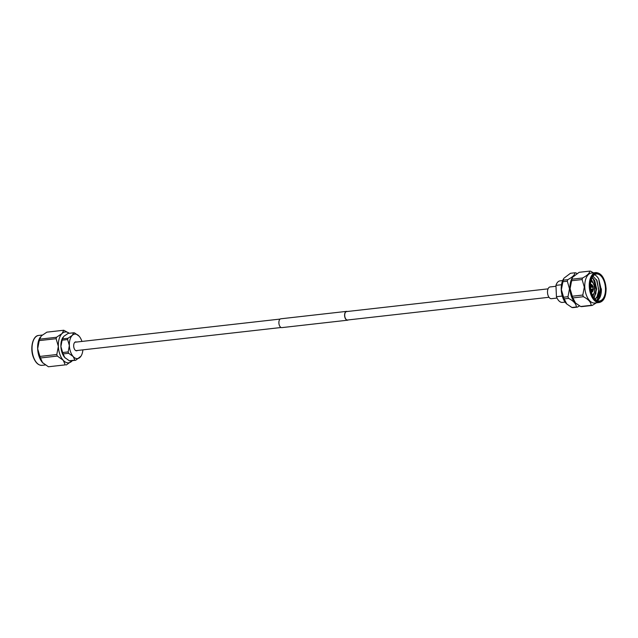 <?xml version="1.0" encoding="UTF-8"?>
<svg xmlns="http://www.w3.org/2000/svg" width="638" height="638" viewBox="0 0 638 638"><rect width="100%" height="100%" fill="white"/><g stroke="black" fill="none" stroke-linecap="round" stroke-linejoin="round"><path stroke-width="0.96" d="M548.999 297.276L347.527 320.005A4.235 2.305 -96.4 0 1 344.711 315.523A4.235 2.305 -96.4 0 1 346.57 311.583L548.05 288.854M348.244 319.925A4.442 2.416 -96.4 0 1 347.543 320.204L281.837 327.621A4.442 2.416 -96.4 0 1 278.886 322.924A4.442 2.416 -96.4 0 1 280.84 318.793L346.554 311.376A4.442 2.416 -96.4 0 1 347.295 311.504M347.543 320.204A4.442 2.416 -96.4 0 1 344.6 315.507A4.442 2.416 -96.4 0 1 346.554 311.376M591.649 290.784A0.989 0.534 -96.4 0 1 591.298 291.678A0.989 0.534 83.6 0 0 591.649 290.784A0.989 0.534 83.6 0 0 591.083 289.748A0.989 0.534 -96.4 0 1 591.649 290.784M592.774 289.7A0.989 0.534 -96.4 0 1 592.423 290.593A0.989 0.534 83.6 0 0 592.774 289.7A0.989 0.534 83.6 0 0 592.63 289.086A0.989 0.534 -96.4 0 1 592.774 289.7M591.442 285.888A0.989 0.534 -96.4 0 1 591.091 286.781A0.989 0.534 83.6 0 0 591.442 285.888A0.989 0.534 83.6 0 0 590.868 284.851A0.989 0.534 -96.4 0 1 591.442 285.888M592.096 286.207A0.989 0.534 -96.4 0 1 592.654 287.092A0.989 0.534 83.6 0 0 592.096 286.207M594.807 288.328L593.691 288.942A0.989 0.534 -96.4 0 1 593.579 288.974A0.989 0.534 -96.4 0 1 592.925 287.929A0.989 0.534 -96.4 0 1 593.356 287.02A0.989 0.534 -96.4 0 1 593.476 287.028L594.704 287.371L594.807 288.328L594.704 287.371M593.356 287.02L591.059 287.275A0.989 0.534 83.6 0 0 590.621 288.193A0.989 0.534 83.6 0 0 590.629 288.264M593.125 287.044A3.94 2.145 83.6 0 0 590.724 284.341A3.94 2.145 83.6 0 0 590.509 284.381M591.251 291.67A0.989 0.534 83.6 0 0 591.386 291.686A0.989 0.534 83.6 0 0 591.817 290.769A0.989 0.534 83.6 0 0 591.163 289.724A0.989 0.534 83.6 0 0 590.876 289.947M591.881 289.166A0.989 0.534 83.6 0 0 591.857 289.556A0.989 0.534 83.6 0 0 592.511 290.593A0.989 0.534 83.6 0 0 592.941 289.676A0.989 0.534 83.6 0 0 592.798 289.062M592.822 287.076A0.989 0.534 83.6 0 0 592.176 286.191A0.989 0.534 83.6 0 0 591.745 287.108A0.989 0.534 83.6 0 0 591.753 287.196M590.517 285.744A0.989 0.534 83.6 0 0 591.171 286.789A0.989 0.534 83.6 0 0 591.601 285.872A0.989 0.534 83.6 0 0 590.947 284.827A0.989 0.534 83.6 0 0 590.517 285.744M591.386 292.18A3.94 2.145 83.6 0 0 591.609 292.172A3.94 2.145 83.6 0 0 593.34 288.998M590.644 288.368A0.989 0.534 83.6 0 0 591.274 289.237L593.579 288.974M593.204 278.375L596.211 289.397L595.812 294.022M596.49 279.611L598.635 289.126L598.237 293.751M594.472 274.763A13.581 7.401 83.6 0 1 598.755 279.021L601.06 288.854L598.978 298.177L597.631 299.948M590.501 286.621A13.581 7.401 83.6 0 0 599.505 300.984A13.581 7.401 83.6 0 0 605.47 288.352A13.581 7.401 83.6 0 0 596.466 273.989A13.581 7.401 83.6 0 0 590.501 286.621M597.391 300.673A13.581 7.401 83.6 0 0 601.363 288.823L596.913 300.458M591.968 280.864L592.471 282.132M562.676 280.56L560.052 280.856A10.838 5.902 83.6 0 0 555.945 285.361L556.44 296.71L562.277 296.056M561.52 284.739L555.945 285.361M555.985 286.271L550.092 286.94A5.917 3.222 83.6 0 0 547.5 292.435A5.917 3.222 83.6 0 0 551.415 298.688L557.014 298.058M566.664 303.879A15.073 8.206 -96.4 0 1 566.528 303.752A15.073 8.206 -96.4 0 1 561.257 289.732A15.073 8.206 -96.4 0 1 563.697 278.639L563.346 280.17L567.756 279.675C572.541 277.115 574.91 274.819 574.854 272.793L570.444 273.287L564.032 278.136M576.353 306.998A17.242 9.387 83.6 0 0 577.382 307.117L572.972 307.612A17.242 9.387 -96.4 0 1 571.943 307.492L576.353 306.998C576.194 303.863 573.602 300.992 568.578 298.385L564.159 298.887L566.799 304.015L571.943 307.492M564.159 298.887A17.242 9.387 -96.4 0 1 563.577 297.212L567.987 296.71L569.503 288.759L567.31 281.222L562.899 281.725L561.384 289.676L563.577 297.212M575.372 302.898A15.073 8.206 -96.4 0 1 575.245 302.771A15.073 8.206 -96.4 0 1 569.965 288.743A15.073 8.206 -96.4 0 1 572.406 277.65L572.055 279.189L582.566 278.001A17.242 9.387 83.6 0 0 582.119 279.556L571.616 280.736A17.242 9.387 -96.4 0 1 572.055 279.189M567.987 296.71A17.242 9.387 83.6 0 0 568.578 298.385M579.519 305.889L577.382 307.117M591.163 305.323A17.242 9.387 83.6 0 0 592.2 305.442L581.689 306.631A17.242 9.387 -96.4 0 1 580.652 306.511L591.163 305.323C591.003 302.189 588.411 299.318 583.387 296.718L572.876 297.898L575.516 303.026L580.652 306.511M572.876 297.898A17.242 9.387 -96.4 0 1 572.286 296.231L582.797 295.043L584.312 287.092L582.119 279.556M571.616 280.736L570.101 288.695L572.286 296.231M591.394 273.064A15.073 8.206 83.6 0 0 584.775 287.076A15.073 8.206 83.6 0 0 594.775 303.018L599.265 302.508A15.073 8.206 -96.4 0 1 589.273 286.566A15.073 8.206 -96.4 0 1 595.884 272.554L591.394 273.064M582.797 295.043A17.242 9.387 83.6 0 0 583.387 296.718M596.37 302.835L592.2 305.442M598.755 279.021L600.167 288.847C599.768 293.033 598.54 296.072 596.498 297.97C597.798 296.263 598.548 293.839 598.747 290.697L597.088 280.768L593.005 276.19M598.747 290.697L596.969 296.893L595.047 299.055M592.104 277.658L594.433 280.672L596.378 289.142L594.066 297.898M591.29 279.723L592.622 282.299M593.3 294.612L592.854 295.936M596.498 297.97L595.15 299.15M592.208 277.466L594.736 280.64L596.682 289.11L594.201 298.082M591.386 279.404L593.228 283.097M593.755 293.998L593.013 296.247M593.42 272.833L590.7 271.238A17.242 9.387 83.6 0 0 589.671 271.118L579.16 272.306L572.741 277.147M582.566 278.001C587.359 275.441 589.719 273.144 589.671 271.118M574.854 272.793A17.242 9.387 83.6 0 1 575.891 272.912L577.023 273.535M567.756 279.675A17.242 9.387 83.6 0 0 567.31 281.222M562.899 281.725A17.242 9.387 -96.4 0 1 563.346 280.17M556.44 296.71A10.838 5.902 83.6 0 0 562.485 302.404L565.109 302.109M77.421 350.469A4.482 2.44 -96.4 0 1 76.656 350.804A4.482 2.44 -96.4 0 1 74.112 348.332A4.482 2.44 -96.4 0 1 75.651 341.896A4.482 2.44 -96.4 0 1 76.472 342.048M81.935 341.434A12.321 6.707 83.6 0 0 79.08 336.146A12.321 6.707 83.6 0 0 78.626 335.676A12.321 6.707 83.6 0 0 72.293 335.357A12.321 6.707 83.6 0 0 69.367 345.565A12.321 6.707 83.6 0 0 70.539 351.785A12.321 6.707 83.6 0 0 73.218 356.554L68.657 353.293L63.13 353.915L64.757 357.511A12.321 6.707 83.6 0 0 65.22 357.982A12.321 6.707 83.6 0 0 65.331 358.093M63.13 353.915A13.797 7.512 -96.4 0 1 62.644 352.527L68.162 351.905A13.797 7.512 83.6 0 0 68.402 352.607A13.797 7.512 83.6 0 0 68.657 353.293M65.283 364.864L48.4 366.77L65.283 364.864L63.218 360.255A15.519 8.454 -96.4 0 1 59.844 354.242A15.519 8.454 -96.4 0 1 58.361 346.402A15.519 8.454 -96.4 0 1 62.053 333.538A15.519 8.454 -96.4 0 1 69.247 333.275L63.768 330.245L46.893 332.151L41.35 335.875L39.636 339.177L56.519 337.271L62.053 333.538L63.768 330.245M40.457 357.974L39.915 356.435L56.798 354.529L57.332 356.068L40.457 357.974L42.523 362.583A15.519 8.454 -96.4 0 1 37.658 348.739A15.519 8.454 -96.4 0 1 40.178 337.311A15.519 8.454 -96.4 0 1 40.266 337.175M66.232 364.976L72.349 360.63A15.519 8.454 -96.4 0 1 71.775 361.244A15.519 8.454 83.6 0 1 63.218 360.255L57.332 356.068M62.971 337.342A12.321 6.707 83.6 0 0 62.899 337.454A12.321 6.707 83.6 0 0 60.905 346.514A12.321 6.707 83.6 0 0 64.757 357.511L65.243 358.006M56.519 337.271L56.104 338.706L39.229 340.604L37.658 348.739L39.915 356.435M56.798 354.529L58.361 346.402L56.104 338.706M43.097 363.174L43.129 363.205A15.519 8.454 -96.4 0 1 43.097 363.174A15.519 8.454 -96.4 0 1 42.523 362.583L48.4 366.77M39.229 340.604L39.636 339.177M62.101 340.182A13.797 7.512 -96.4 0 1 62.476 338.89L67.995 338.268A13.797 7.512 83.6 0 0 67.628 339.552L62.101 340.182L60.905 346.514L62.644 352.527M79.08 336.146L74.518 332.876A13.797 7.512 83.6 0 0 73.657 332.781L68.13 333.403L63.832 336.314L62.476 338.89M74.853 360.151A13.797 7.512 83.6 0 0 75.715 360.255L70.188 360.877A13.797 7.512 -96.4 0 1 69.327 360.781L74.853 360.151L73.218 356.554A12.321 6.707 83.6 0 0 80.013 357.344A12.321 6.707 83.6 0 0 80.946 356.203A12.321 6.707 83.6 0 0 82.892 349.855M64.757 357.511L69.327 360.781M80.946 356.203L75.715 360.255M67.995 338.268L72.293 335.357L73.657 332.781M68.162 351.905L69.367 345.565L67.628 339.552M592.383 294.963A6.898 3.756 83.6 0 0 594.807 288.719A6.898 3.756 83.6 0 0 594.783 288.344M594.672 287.363A6.898 3.756 83.6 0 0 590.86 281.446M606.02 288.416A14.578 7.943 83.6 0 0 597.351 273A14.578 7.943 83.6 0 0 589.951 286.558A14.578 7.943 83.6 0 0 598.619 301.973A14.578 7.943 83.6 0 0 606.02 288.416M33.495 357.025A15.033 8.182 83.6 0 0 42.028 365.327C38.4 365.494 35.473 362.703 33.256 356.969C29.779 347.822 32.945 335.572 38.655 335.452A15.033 8.182 83.6 0 0 33.495 357.025M33.304 356.857A14.538 7.919 -96.4 0 1 33.678 339.831M74.885 342.231L280.138 319.072M75.834 350.653L281.095 327.501M592.527 295.274L594.305 292.874L594.855 288.288M594.76 287.395L593.165 283.001L590.932 281.111M599.265 302.508C603.795 301.415 606.068 296.726 606.1 288.448C604.96 278.312 601.554 273.016 595.884 272.554M45.33 364.952L42.028 365.327M42.315 335.046L38.655 335.452"/></g></svg>
